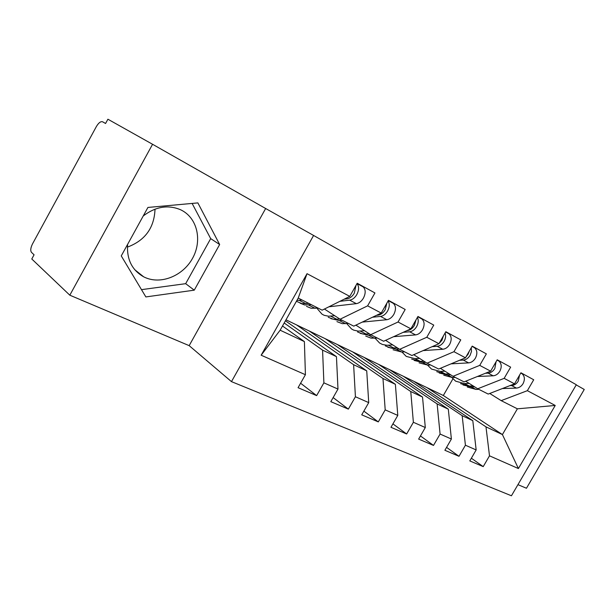 <?xml version="1.0" encoding="UTF-8"?>
<svg xmlns="http://www.w3.org/2000/svg" width="615" height="615" viewBox="0 0 615 615"><rect width="100%" height="100%" fill="white"/><g stroke="black" fill="none" stroke-linecap="round" stroke-linejoin="round"><path stroke-width="0.92" d="M143.241 215.95C155.626 206.602 168.041 204.526 180.503 209.715L181.802 210.361C197.661 218.671 202.289 241.026 192.503 258.392C182.947 275.866 160.969 284.899 144.786 277.357L143.633 276.796C131.971 270.154 126.629 259.346 127.605 244.37M69.818 295.192L31.78 258.992L34.071 254.794L31.496 252.381C30.258 250.643 30.596 247.822 32.51 243.909L96.371 126.544C98.623 122.8 100.691 121.209 102.59 121.785L105.572 123.492L107.902 119.218L152.566 144.279L69.818 295.192L189.166 345.645L231.471 381.631L511.442 495.782L576.317 384.744L313.596 235.46L231.471 381.631M517.945 484.651L526.463 488.249L584.25 389.464L576.224 384.905M127.405 247.122C145.071 240.511 154.28 227.857 155.018 209.154M307.031 273.683L349.781 296.384L322.16 310.168L298.229 298.075L307.031 273.683L261.152 355.216L305.417 374.712L298.067 387.696L316.64 395.614L323.89 382.853L337.981 389.064L330.816 401.657L348.351 409.129L355.416 396.744L368.723 402.61L361.735 414.833L378.302 421.898L385.198 409.867L397.782 415.409L390.963 427.294L406.646 433.982L413.372 422.282L425.303 427.533L418.638 439.095L433.506 445.429L440.079 434.044L451.387 439.033L444.883 450.28L458.998 456.299L465.417 445.214L476.164 449.942L469.806 460.904L483.221 466.624L471.367 458.213M285.983 319.815L443.33 395.499L502.417 434.574L517.384 408.821L555.23 405.462L527.37 390.671L533.712 379.763L520.936 372.775L514.517 383.845L504.154 378.348L510.642 367.147L497.204 359.798L490.632 371.168L479.723 365.372L486.365 353.871L472.197 346.122L465.47 357.807L453.97 351.695L460.766 339.872L445.821 331.7L438.926 343.716L426.779 337.266L433.752 325.097L417.954 316.464L410.889 328.825L398.043 322.006L405.185 309.476L388.465 300.335L381.223 313.073L367.616 305.847L374.942 292.94L357.215 283.246L349.781 296.384M555.23 405.462L518.407 468.553L489.502 455.823L483.221 466.624M413.872 381.331L472.797 420.66L462.173 415.679L403.332 376.265M476.164 449.942L472.797 420.66M465.417 445.214L462.173 415.679M517.384 408.821L501.187 400.642L489.74 393.469M527.37 390.671L501.187 400.642M389.603 369.661L448.312 409.167L437.134 403.917L378.563 364.349M451.387 439.033L448.312 409.167M440.079 434.044L437.134 403.917M514.517 383.845L488.195 394.069L477.717 388.78L465.693 381.215M504.154 378.348L477.717 388.78M364.157 357.415L422.536 397.067L410.766 391.54L352.564 351.842M425.303 427.533L422.536 397.067M413.372 422.282L410.766 391.54M490.632 371.168L464.056 381.869L453.04 376.303L440.394 368.308M479.723 365.372L453.04 376.303M337.435 344.569L395.384 384.314L382.968 378.486L325.25 338.704M397.782 415.409L395.384 384.314M385.198 409.867L382.968 378.486M465.47 357.807L438.649 369.038L427.048 363.173L413.734 354.701M453.97 351.695L427.048 363.173M309.353 331.055L366.732 370.86L353.617 364.703L296.53 324.889M368.723 402.61L366.732 370.86M355.416 396.744L353.617 364.703M438.926 343.716L411.881 355.508L399.635 349.32L385.605 340.333M426.779 337.266L399.635 349.32M285.429 320.799L336.451 356.646L322.575 350.127L284.192 322.998M337.981 389.064L336.451 356.646M323.89 382.853L322.575 350.127M410.889 328.825L383.629 341.233L370.691 334.691L355.877 325.135M398.043 322.006L370.691 334.691M282.5 325.996L304.394 341.594L280.132 330.201L261.152 355.216M305.417 374.712L304.394 341.594M381.223 313.073L353.763 326.142L340.08 319.223L324.428 309.03M367.616 305.847L340.08 319.223M189.166 345.645L265.657 208.508L152.566 144.279M265.657 208.508L313.596 235.46M219.647 244.516L197.876 202.904L147.923 207.447L121.263 255.909L145.863 296.93L194.263 290.165L219.647 244.516L210.684 238.628L192.118 203.427M443.33 395.499L452.932 378.825M426.971 387.627L485.981 426.856L502.417 434.574L518.407 468.553M298.229 298.075L280.132 330.201M489.502 455.823L485.981 426.856M316.64 395.614L300.597 383.214M348.351 409.129L333.138 397.582M378.302 421.898L363.857 411.12M406.646 433.982L392.924 423.881M433.506 445.429L420.452 435.95M458.998 456.299L446.567 447.374M141.496 289.65L185.669 283.676L210.684 238.628M185.669 283.676L194.263 290.165M344.185 299.174L347.16 298.813C349.943 298.344 352.326 296.468 354.302 293.186L355.962 285.46M339.88 301.319L349.704 300.158C352.487 299.69 354.87 297.821 356.838 294.547C359.122 290.003 359.175 286.367 356.984 283.661M357.207 283.269L363.119 286.867C365.74 289.45 365.856 293.194 363.45 298.091C361.482 301.342 359.114 303.195 356.331 303.649L328.91 306.793M300.089 303.172L304.633 304.963L311.351 304.702M317.97 308.046L311.152 308.269L306.501 306.355M296.415 301.296L301.996 303.672L308.807 303.418M302.08 300.02L296.876 300.466M376.511 315.318L378.133 315.149C380.916 314.734 383.268 312.935 385.198 309.752L386.858 303.157M372.49 317.225L380.531 316.418C383.314 316.002 385.667 314.211 387.588 311.036C389.626 307.093 389.795 303.741 388.103 300.981M388.434 300.404L393.339 303.38C395.999 305.955 396.16 309.622 393.831 314.38C391.909 317.532 389.564 319.308 386.789 319.715L362.25 322.106M334.698 315.718L328.564 316.225L324.136 315.295L321.922 314.088L316.856 308.177M330.939 318.662L339.388 320.569L342.178 320.284M348.436 323.444L342.255 323.667L336.92 321.614M328.272 317.279L333.591 319.316L339.834 319.062M406.953 330.616L407.384 330.578C410.159 330.209 412.488 328.479 414.372 325.397L415.971 319.931M403.194 332.323L409.659 331.777C412.427 331.408 414.748 329.686 416.632 326.603C418.446 323.183 418.7 320.115 417.416 317.401M417.9 316.564L421.898 318.993C424.588 321.545 424.796 325.143 422.528 329.771C420.652 332.83 418.338 334.537 415.571 334.898L393.6 336.689M364.518 330.709L358.207 331.131L353.756 330.155L351.519 328.94L346.752 323.613M360.152 333.322L368.57 335.267L371.36 335.029M377.287 338.027L371.106 338.158L365.74 336.074M357.538 331.962L362.896 334.03L369.392 333.853M439.002 343.585L441.962 340.187L443.423 335.882M432.153 346.668L437.211 346.307C439.971 345.984 442.27 344.331 444.107 341.333C445.714 338.35 446.036 335.567 445.091 332.976M445.744 331.831L448.935 333.761C451.641 336.305 451.894 339.826 449.688 344.331C447.858 347.306 445.568 348.951 442.808 349.259L423.143 350.596M392.754 344.907L386.973 345.284L382.438 344.477L379.586 343.024L375.096 338.204M387.857 347.229L396.229 349.205L399.135 348.997M404.647 351.849L401.856 352.041L393.077 349.789M385.298 345.884L390.679 347.99L397.39 347.875M435.804 345.077L438.664 343.831M466.07 356.769L468.1 354.202L469.307 351.142M459.513 360.298L463.318 360.082C466.062 359.798 468.33 358.199 470.129 355.286L471.482 351.457L471.251 347.759M472.112 346.276L474.557 347.767C477.278 350.289 477.571 353.74 475.426 358.13C473.635 361.02 471.367 362.604 468.63 362.881L451.033 363.849M419.538 358.391L415.017 358.668L406.231 356.393L402.002 352.034M414.164 360.436L422.497 362.435L425.611 362.258M430.623 364.979L427.84 365.133L419.053 362.827M411.658 359.114L420.445 361.405L423.943 361.197M491.985 368.823L493.599 366.033M485.404 373.267L488.095 373.144C490.816 372.898 493.061 371.36 494.821 368.523L496.036 361.812M497.105 359.975L498.88 361.059C501.617 363.557 501.94 366.947 499.849 371.222C498.096 374.035 495.859 375.565 493.138 375.803L477.409 376.495M444.968 371.206L440.348 371.429L431.561 369.1L427.579 365.141M439.187 372.99L447.459 375.012L450.757 374.866M455.315 377.456L452.548 377.579L443.761 375.219M436.719 371.691L445.506 374.028L449.173 373.858M509.95 385.62L511.634 385.559C514.34 385.344 516.554 383.86 518.276 381.1L519.544 375.181M520.828 372.967L521.997 373.689C524.741 376.172 525.095 379.493 523.058 383.668C521.343 386.404 519.129 387.881 516.431 388.088L502.394 388.557M469.16 383.391L464.448 383.576L455.669 381.192L451.91 377.595M463.003 384.944L471.221 386.981L474.672 386.866M478.824 389.333L476.064 389.426L467.292 387.027M460.589 383.66L469.36 386.051L473.158 385.913M105.58 123.477L102.59 121.785M357.069 283.515L362.75 286.621M308.561 305.032L315.172 308.369M349.704 300.158L356.331 303.649M299.29 300.366L306.016 303.756M346.061 298.237L347.16 298.813M388.319 300.589L392.97 303.134M339.388 320.569L345.645 323.721M380.531 316.418L386.789 319.715M330.616 316.148L336.982 319.354M377.525 314.834L378.133 315.149M417.816 316.71L421.529 318.739M368.57 335.267L374.497 338.258M409.659 331.777L415.571 334.898M360.267 331.085L366.286 334.122M445.683 331.939L448.558 333.514M396.229 349.205L401.856 352.041M437.211 346.307L442.808 349.259M388.357 345.238L394.069 348.113M472.066 346.36L474.18 347.513M422.497 362.435L427.84 365.133M463.318 360.082L468.63 362.881M415.017 358.668L420.445 361.405M497.074 360.029L498.504 360.805M447.459 375.012L452.548 377.579M488.095 373.144L493.138 375.803M440.348 371.429L445.506 374.028M520.813 372.998L521.62 373.443M471.221 386.981L476.064 389.426M511.634 385.559L516.431 388.088M464.448 383.576L469.36 386.051M134.746 269.701L143.633 276.796M357.046 283.546L363.119 286.867M388.303 300.627L393.339 303.38M417.793 316.748L421.898 318.993M445.66 331.977L448.935 333.761M472.043 346.391L474.557 347.767M497.051 360.059L498.88 361.059M520.79 373.028L521.997 373.689"/></g></svg>
